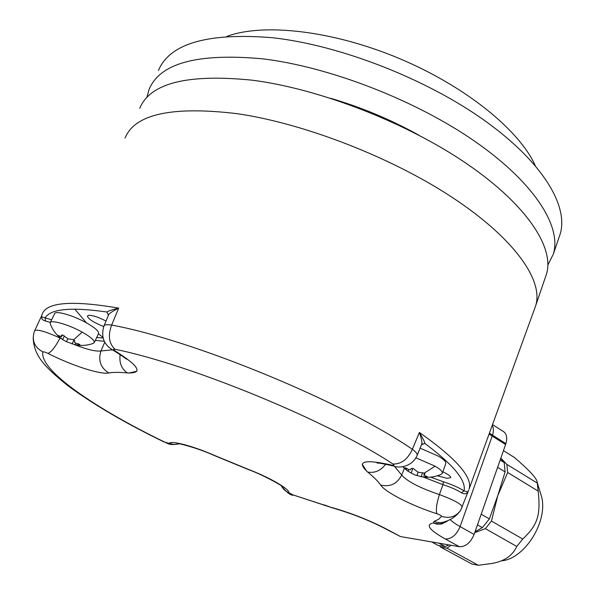 <?xml version="1.0" encoding="UTF-8"?>
<svg xmlns="http://www.w3.org/2000/svg" width="595" height="595" viewBox="0 0 595 595"><rect width="100%" height="100%" fill="white"/><g stroke="black" fill="none" stroke-linecap="round" stroke-linejoin="round"><path stroke-width="0.89" d="M108.409 315.357L106.929 312.018C107.65 311.215 111.562 309.913 118.68 308.128L111.659 325.041C194.892 340.533 343.382 401.982 412.38 449.292L419.386 432.468C421.706 439.37 422.42 443.424 421.543 444.629L421.476 444.792M125.062 138.04C134.79 114.054 172.133 105.932 237.1 113.675C304.99 123.492 393.927 158.3 454.84 199.132C515.917 240.045 543.466 281.175 535.701 305.622L534.875 307.987M139.721 108.364C150.163 83.01 187.767 73.631 252.525 80.228C320.147 88.923 408.066 123.232 467.96 164.555C528.003 205.944 554.666 248.435 546.403 274.325L545.697 276.385M330.723 98.316C361.574 107.375 391.019 119.699 419.059 135.288M547.898 264.909L553.276 254.243C561.844 227.439 535.745 184.1 476.364 142.406C417.125 100.793 329.846 66.796 262.402 58.808C197.785 52.933 160.025 63.1 149.129 89.317L146.839 97.55M158.419 70.507C169.754 43.45 207.662 32.517 272.146 37.693C339.403 44.982 426.042 78.674 484.642 120.577C543.384 162.554 568.932 206.718 560.059 234.408L559.3 236.617M535.195 165.507C519.547 130.424 465.892 86.431 399.186 58.451C332.493 30.434 263.102 22.855 226.926 36.392M333.319 508.167L292.896 494.862L288.806 492.682C289.698 489.105 269.833 477.569 247.765 469.128L214.921 455.606C193.293 446.049 170.973 440.218 169.069 443.394L164.614 442.055C95.289 408.438 38.868 369.971 42.907 351.95C43.472 351.586 45.168 352.069 47.994 353.4C71.616 365.479 100.176 374.768 108.818 372.976C113.362 372.158 119.573 372.15 127.456 372.953C143.358 373.526 139.327 366.237 115.371 351.087C113.028 349.577 112.916 348.975 115.043 349.28C192.125 364.951 328.031 421.126 392.938 464.003C394.649 465.275 394.15 465.625 391.451 465.052C363.991 458.961 356.055 461.289 367.628 472.028C373.727 476.989 378.085 481.348 380.703 485.103C385.523 492.422 412.067 505.839 437.028 513.805C439.936 514.831 441.46 515.679 441.594 516.334L438.694 519.271L434.082 521.399L433.13 523.05L437.399 524.18L441.743 523.957L449.299 519.918M332.598 507.914L323.978 504.813M42.907 351.95C34.659 347.443 31.736 340.786 34.146 331.98L34.681 330.671C37.425 329.139 45.889 331.594 60.05 338.034C55.417 346.863 51.401 351.987 47.994 353.4M60.162 337.811L61.062 338.555M50.359 322.393L45.562 321.062C42.409 320.222 41.07 318.526 41.553 315.967M51.653 319.76L45.079 317.864C42.684 317.47 41.531 316.771 41.628 315.789L41.925 314.852C45.622 302.238 71.207 299.999 118.68 308.128C111.615 311.706 108.178 314.153 108.372 315.469L103.865 326.179C104.363 324.729 106.959 324.349 111.659 325.041C107.792 335.513 108.922 343.59 115.043 349.28M103.723 326.536C93.69 322.542 88.239 319.032 87.368 315.99L88.759 315.283C92.932 315.32 98.688 317.247 106.014 321.055M50.263 322.594L54.576 313.773C55.097 310.196 73.274 315.35 86.61 322.936C94.888 327.696 98.889 331.207 98.599 333.468L98.487 333.706M392.938 464.003C401.231 464.279 407.709 459.377 412.38 449.292C415.942 451.932 417.534 453.955 417.14 455.346L421.513 444.688M421.483 444.762L424.867 443.446C424.927 442.375 423.105 438.716 419.386 432.468C456.35 458.522 472.906 477.421 469.053 489.164L535.515 306.209M467.841 491.939L464.018 490.83C458.485 487.424 451.583 484.397 443.327 481.757L442.978 484.672L423.365 477.078M467.819 491.976L467.782 492.08C466.264 494.103 464.152 494.326 461.445 492.742C456.514 489.7 450.356 487.007 442.978 484.672L439.407 494.571C453.435 499.763 461.08 503.898 462.33 506.977L462.308 507.052M442.866 471.82C448.132 474.304 450.735 476.245 450.675 477.629L447.09 478.321L437.295 475.784M420.1 448.124L438.619 456.276C443.736 459.385 446.138 461.779 445.819 463.46L445.759 463.617M441.594 516.334C449.426 518.758 455.755 516.802 460.589 510.443L460.589 510.443C456.618 515.887 451.62 519.547 445.61 521.421C441.832 522.99 437.994 522.983 434.082 521.399M503.02 431.286L503.928 431.858C506.784 434.365 507.438 438.299 505.899 443.654L474.111 534.444C470.533 542.811 465.61 546.894 459.333 546.693L400.495 536.571L385.657 528.91M505.609 444.554L489.068 434.067M448.92 544.901L445.231 546.597L437.942 545.325L431.687 541.933M439.556 545.793L440.627 547.08L471.924 564.053L478.335 565.25L491.225 563.577C504.01 561.531 512.518 555.819 516.743 546.448L522.745 539.048C537.828 524.708 540.721 515.337 538.207 491.12L507.661 472.497L497.814 495.546L505.103 471.895L497.621 467.343M451.04 545.265L446.957 548.196L440.627 547.08M445.231 546.597L438.954 543.183M475.063 531.722L482.366 527.639L477.465 524.857M482.366 527.639L489.387 518.907L497.814 495.546L491.463 521.079L485.371 528.643L516.743 546.448M489.387 518.907L481.206 514.199M474.743 532.644L485.371 528.643M491.463 521.079L522.745 539.048M500.849 458.135L506.866 464.39L507.661 472.497M505.103 471.895L504.203 462.553L500.737 458.447M504.203 462.553L500.172 460.076M540.201 492.206L541.48 496.386C548.315 520.461 525.675 557.887 502.411 560.765M503.467 450.66L514.266 457.369C529.624 470.474 537.285 478.863 537.24 482.538L538.207 491.12M446.957 548.196L478.335 565.25M506.866 464.39L537.263 483.066M415.912 457.823L435.101 466.183C440.248 469.262 442.665 471.619 442.368 473.256L441.148 474.312C435.198 476.967 428.98 477.852 422.502 476.959M421.163 476.662L414.641 474.847L408.177 471.344M407.627 471.069L404.875 467.692L406.958 468.533C409.115 469.953 410.431 470.184 410.907 469.217L410.989 468.763C412.149 467.893 413.585 468.362 415.31 470.169L418.218 472.252L424.25 473.129L424.904 474.096L423.819 475.16L427.723 476.945L421.134 476.759L422.621 472.601M60.511 338.094C55.945 334.39 52.605 329.816 50.486 324.379L50.144 322.832C50.612 319.366 68.812 324.595 82.214 332.144C90.537 336.874 94.568 340.34 94.315 342.534L93.184 343.419C87.547 345.427 81.768 345.948 75.848 344.974M75.223 344.78L66.432 341.694L62.624 339.552M62.572 339.596L57.767 335.283L61.597 336.688L61.508 335.283C62.311 334.665 63.516 335.171 65.123 336.792L68.254 338.927L73.758 339.648L74.799 341.099L74.531 341.53C74.286 342.497 75.386 343.233 77.833 343.724L79.909 344.557L75.587 344.966M468.719 490.109L460.597 510.436M324.714 505.252L292.896 494.862M281.301 485.609C282.893 488.926 285.392 491.284 288.806 492.682M178.917 443.736C180.449 443.736 199.414 448.623 214.527 455.621L214.921 455.606M179.013 443.818L174 444.517L169.069 443.394M33.179 337.707C33.826 355.118 43.316 366.051 68.299 386.014C93.348 404.444 125.136 423.038 163.67 441.788L164.614 442.055M108.446 315.253L106.929 312.018C71.266 306.886 50.649 308.842 45.079 317.864L45.562 321.062M103.158 338.02L96.673 337.536M104.408 341.307L95.334 340.377M120.116 354.635C119.097 362.831 121.536 368.937 127.456 372.953M103.865 326.179C99.105 342.98 110.767 348.395 112.827 350.143L115.371 351.087M417.14 455.346C412.566 466.153 400.182 468.585 393.823 466.16L391.451 465.052M461.445 492.742L464.018 490.83C466.458 480.596 453.405 464.799 424.867 443.446L421.729 444.339M443.327 481.757L430.624 477.138M394.47 466.309L401.699 475.063C407.278 481.444 419.847 487.945 439.407 494.571C436.433 504.024 435.644 510.436 437.028 513.805M380.703 485.103C390.164 487.201 397.163 483.854 401.699 475.063L404.384 468.406M448.139 520.439C443.58 523.868 438.575 524.738 433.13 523.05L440.999 524.098M335.439 508.785L332.501 507.706L334.591 508.301C353.192 513.82 370.596 520.796 386.81 529.238L400.495 536.571M459.333 546.693L445.283 538.981C430.007 530.398 425.656 525.147 432.238 523.228M474.111 534.444L460.099 526.59C455.331 523.905 451.999 521.547 450.118 519.517M445.283 538.981C451.531 539.144 456.469 535.017 460.099 526.59L492.496 435.257C493.731 431.286 493.649 427.976 492.244 425.328M334.591 508.301L336.197 509C353.564 514.214 369.733 520.685 384.705 528.397L386.81 529.238M505.899 443.654L489.395 433.182M74.784 309.117L86.573 323.011M98.458 333.773L103.017 337.484M128.825 373.072L136.88 371.221M362.229 464.174L366.639 471.21M293.32 495.196C290.449 495.464 286.44 492.296 281.301 485.691C279.814 484.561 263.325 474.959 248.026 469.418L247.765 469.128M74.204 344.512C87.011 349.562 95.944 351.712 100.986 350.953C97.952 360.421 100.555 367.762 108.818 372.976M112.381 349.86L100.986 350.953L104.794 342.058M385.672 464.264C380.614 470.749 374.597 473.337 367.628 472.028M424.25 473.129L435.101 466.183M411.138 473.129L412.848 468.414M406.006 469.239L406.4 468.153M424.495 474.52L424.815 473.62M425.209 477.168L425.499 476.364M416.879 475.502L418.069 472.199M73.758 339.648L82.214 332.144M66.432 341.694L67.837 338.771M59.396 337.134L59.731 336.443M61.523 335.825L61.932 334.985M78.094 344.855L78.57 343.865M72.025 343.999L74.033 339.812M535.701 305.622L546.403 274.325M553.276 254.243L560.059 234.408M179.11 443.84C167.916 445.997 167.307 442.539 164.086 441.988M34.681 330.671L41.457 316.19M113.928 350.782C127.04 358.792 125.054 358.562 126.913 359.254M503.928 431.858L492.496 424.622M541.48 496.386L537.24 482.538M247.877 469.358L214.683 455.688M392.752 465.878C376.219 462.018 378.353 463.542 376.828 462.828M442.368 473.256L445.819 463.46M402.622 466.688L407.642 471.024M408.825 469.567L408.163 471.389M411.167 468.496L410.907 469.217M424.488 473.285L423.819 475.16M94.315 342.534L98.599 333.468M64.342 335.997L62.579 339.648M62.416 335L61.597 336.688M74.844 340.883L74.576 341.441M75.967 343.218L75.193 344.84"/></g></svg>
